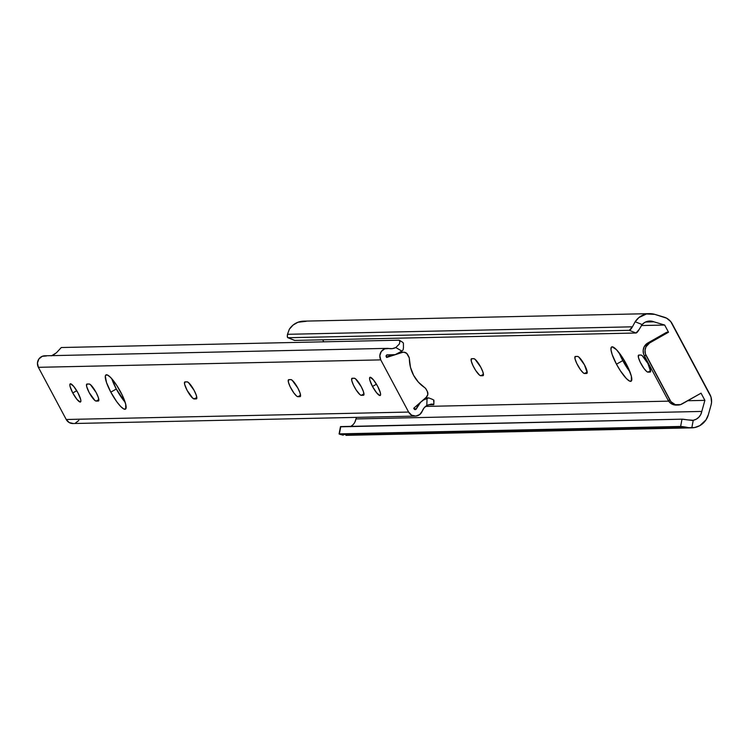 <?xml version="1.0" encoding="UTF-8"?>
<svg xmlns="http://www.w3.org/2000/svg" width="749" height="749" viewBox="0 0 749 749"><rect width="100%" height="100%" fill="white"/><g stroke="black" fill="none" stroke-linecap="round" stroke-linejoin="round"><path stroke-width="1.12" d="M577.507 356.402A9.737 2.144 60.4 0 1 584.492 364.885L587.197 372.796L586.626 373.461L584.548 373.508L583.274 372.88L580.512 369.763L576.73 363.368L575.054 358.986L575.054 356.618L577.507 356.402L578.78 357.03L584.492 364.885A9.737 2.144 60.4 0 1 586.879 373.395A9.737 2.144 60.4 0 1 586.626 373.461L584.548 373.508A9.737 2.144 60.4 0 1 577.844 365.531A9.737 2.144 60.4 0 1 575.185 356.515A9.737 2.144 60.4 0 1 575.438 356.449L577.507 356.402M622.765 360.615A19.708 4.344 -119.6 0 0 629.909 371.766L622.765 360.615L616.474 364.183L622.765 360.615L619.142 352.816A19.708 4.344 -119.6 0 0 622.765 360.615M626.276 363.977A19.708 4.344 60.4 0 1 631.107 381.213A19.708 4.344 60.4 0 1 616.474 364.183L612.176 354.577L610.987 349.783L611.381 347.162L612.158 346.815L616.436 349.661L622.372 357.376L627.98 367.347L631.36 376.213L631.379 380.998L629.46 381.035L626.323 378.498L620.378 370.783L616.474 364.183A19.708 4.344 60.4 0 1 611.643 346.946A19.708 4.344 60.4 0 1 626.276 363.977M640.919 355.026A9.737 2.144 60.4 0 1 647.894 363.499L650.609 371.42L650.029 372.084L647.951 372.131L646.677 371.504L643.915 368.386L640.133 361.992L638.466 357.61L638.457 355.241L640.919 355.026L642.193 355.653L647.894 363.499A9.737 2.144 60.4 0 1 650.282 372.019A9.737 2.144 60.4 0 1 650.029 372.084L647.951 372.131A9.737 2.144 60.4 0 1 641.247 364.154A9.737 2.144 60.4 0 1 638.588 355.138A9.737 2.144 60.4 0 1 638.841 355.073L640.919 355.026M473.761 358.659A9.737 2.144 60.4 0 1 480.736 367.132L482.862 371.878L483.451 375.052L482.871 375.717L480.792 375.764L479.519 375.137L475.746 370.549L472.975 365.615L471.308 361.233L471.299 358.874L473.761 358.659L475.035 359.286L480.736 367.132A9.737 2.144 60.4 0 1 483.124 375.652A9.737 2.144 60.4 0 1 482.871 375.717L480.792 375.764A9.737 2.144 60.4 0 1 474.089 367.787A9.737 2.144 60.4 0 1 471.43 358.762A9.737 2.144 60.4 0 1 471.683 358.696L473.761 358.659M649.486 313.644A18.266 17.695 -91.2 0 1 654.795 314.365L646.49 313.971L638.934 317.539L635.152 321.761L642.136 324.551A11.038 10.692 -91.2 0 1 653.943 321.827L650.825 321.068L647.623 321.302L644.636 322.491L642.136 324.551L639.075 329.597L642.136 324.551L635.152 321.761L632.428 326.817A9.269 2.135 111.8 0 1 629.282 330.328L635.985 333.005A9.269 2.135 -68.2 0 0 639.075 329.597L635.985 333.005L294.76 340.421L288.056 337.733L294.76 340.421L635.985 333.005L629.282 330.328L288.056 337.733A9.269 2.135 111.8 0 1 287.85 337.696A9.269 2.135 111.8 0 1 287.504 334.307L287.363 336.844L288.056 337.733L629.282 330.328L632.428 326.817L287.504 334.307L289.32 329.27L287.504 334.307L632.428 326.817L635.152 321.761A18.266 17.695 -91.2 0 1 649.486 313.644L303.654 321.152A18.266 17.695 88.8 0 0 289.32 329.27L293.093 325.047L297.962 322.257L306.219 321.293M323.783 341.825L322.707 339.812L323.783 341.825M350.991 426.368A11.038 10.692 88.8 0 0 355.953 418.944L356.393 417.38L355.953 418.944L701.785 411.435A11.038 10.692 -91.2 0 1 693.246 420.273L691.804 427.848L688.837 427.679L694.585 427.557L699.828 425.638L705.989 419.88L708.367 414.684L711.073 405.012L711.55 402.335L710.97 396.942L670.73 321.574L666.619 318.185L654.795 314.365L664.166 317.173A13.913 13.473 -91.2 0 1 672.218 323.821L709.921 394.433A13.913 13.473 -91.2 0 1 711.073 405.012L708.367 414.684A18.266 17.695 -91.2 0 1 691.804 427.848L345.963 435.356M653.943 321.827L645.563 322.014L653.943 321.827L664.672 325.047L641.322 325.553L664.672 325.047L653.943 321.827M666.666 332.275L668.511 332.228L664.672 325.047L668.511 332.228L666.666 332.275L647.791 342.995L649.636 342.958L668.511 332.228L649.636 342.958L647.791 342.995L666.666 332.275M425.563 406.426L668.651 401.146L425.563 406.426M354.904 422.071L355.953 418.944L701.785 411.435L704.893 400.359L687.741 400.734L704.893 400.359L701.055 393.178L680.56 404.61L675.345 404.675L670.973 401.736L645.413 353.874L645.029 350.279L645.994 346.806L649.636 342.958A9.269 8.979 -91.2 0 0 646.106 355.55L644.262 355.588L668.127 400.275L669.971 400.238L646.106 355.55L644.262 355.588L643.569 353.921L643.185 350.317L644.149 346.843L647.791 342.995A9.269 8.979 88.8 0 0 644.262 355.588L668.127 400.275A9.269 8.979 88.8 0 0 676.197 405.078L678.042 405.04A9.269 8.979 -91.2 0 1 669.971 400.238L668.127 400.275L670.383 403.046L673.501 404.713L676.993 405.031M691.804 427.848L693.246 420.273L687.264 419.843A9.269 0.496 -169.2 0 0 682.002 419.178L692.254 420.414M340.664 426.799L682.002 419.178L340.776 426.593L339.391 433.868L680.616 426.453L682.002 419.178L680.616 426.453L339.391 433.868L341.076 434.626L685.99 427.136L680.616 426.453A9.269 0.496 10.8 0 1 685.99 427.136L341.076 434.626L343.239 435.188L341.076 434.626A9.269 0.496 10.8 0 1 339.091 433.933A9.269 0.496 10.8 0 1 339.391 433.868L340.776 426.593A9.269 0.496 -169.2 0 0 340.477 426.658A9.269 0.496 -169.2 0 0 340.729 426.827M688.837 427.679L685.99 427.136L688.837 427.679M693.246 420.273L696.27 419.187L698.845 417.221L700.746 414.562L701.785 411.435L704.893 400.359L701.055 393.178L682.18 403.898A9.269 8.979 -91.2 0 1 678.042 405.04M350.429 426.696L353.004 424.739M483.451 374.257L480.792 375.764L483.451 374.257M650.6 370.624L647.951 372.131L650.6 370.624M587.197 372L584.548 373.508L587.197 372M72.765 392.963L76.735 390.716L72.765 392.963L70.069 386.484L69.854 384.49L70.481 383.769L73.739 386.409L77.952 392.851A10.43 2.303 60.4 0 1 80.508 401.979A10.43 2.303 60.4 0 1 72.765 392.963A10.43 2.303 60.4 0 1 70.209 383.844A10.43 2.303 60.4 0 1 77.952 392.851L80.639 399.339L80.864 401.333L80.237 402.054L76.978 399.414L72.765 392.963M290.874 379.603A9.737 2.144 60.4 0 1 297.849 388.076L299.974 392.832L300.564 395.996L299.984 396.661L297.905 396.708L296.632 396.081L293.87 392.963L290.088 386.568L288.421 382.177L288.412 379.818L290.874 379.603L292.147 380.23L297.849 388.076A9.737 2.144 60.4 0 1 300.237 396.596A9.737 2.144 60.4 0 1 299.984 396.661L297.905 396.708A9.737 2.144 60.4 0 1 291.202 388.731A9.737 2.144 60.4 0 1 288.543 379.715A9.737 2.144 60.4 0 1 288.796 379.649L290.874 379.603M372.487 386.456L376.457 384.2L372.487 386.456L369.8 379.977L369.585 377.973L370.203 377.262L373.47 379.902L377.683 386.344A10.43 2.303 60.4 0 1 380.239 395.472A10.43 2.303 60.4 0 1 372.487 386.456A10.43 2.303 60.4 0 1 369.931 377.327A10.43 2.303 60.4 0 1 377.683 386.344L380.37 392.822L380.586 394.826L379.968 395.547L376.7 392.907L372.487 386.456M89.131 383.984A9.737 2.144 60.4 0 1 96.106 392.457L98.231 397.213L98.821 400.378L98.241 401.043L96.172 401.089L94.898 400.462L89.187 392.607L86.678 386.559L86.669 384.2L89.131 383.984L90.404 384.612L96.106 392.457A9.737 2.144 60.4 0 1 98.494 400.977A9.737 2.144 60.4 0 1 98.241 401.043L96.172 401.089A9.737 2.144 60.4 0 1 89.468 393.113A9.737 2.144 60.4 0 1 86.8 384.087A9.737 2.144 60.4 0 1 87.053 384.022L89.131 383.984M187.119 381.85A9.737 2.144 60.4 0 1 194.094 390.332L196.219 395.079L196.809 398.243L196.229 398.917L192.886 398.337L187.175 390.482L184.666 384.434L184.657 382.074L187.119 381.85L188.392 382.486L194.094 390.332A9.737 2.144 60.4 0 1 196.481 398.852A9.737 2.144 60.4 0 1 196.229 398.917L194.16 398.964A9.737 2.144 60.4 0 1 187.456 390.987A9.737 2.144 60.4 0 1 184.788 381.962A9.737 2.144 60.4 0 1 185.04 381.896L187.119 381.85M116.31 389.012A19.708 4.344 -119.6 0 0 125.12 402.204L116.31 389.012L110.805 392.139L116.31 389.012L111.798 378.741A19.708 4.344 -119.6 0 0 116.31 389.012M120.608 391.924A19.708 4.344 60.4 0 1 125.439 409.169A19.708 4.344 60.4 0 1 110.805 392.139L106.508 382.533L105.309 376.12L105.712 375.118L107.622 375.08L110.758 377.618L116.704 385.332L122.312 395.294L125.692 404.17L125.701 408.945L123.791 408.991L120.655 406.454L116.75 401.717L110.805 392.139A19.708 4.344 60.4 0 1 105.974 374.903A19.708 4.344 60.4 0 1 120.608 391.924M354.277 378.226A9.737 2.144 60.4 0 1 361.252 386.699L363.377 391.455L363.967 394.62L363.387 395.285L361.308 395.332L360.035 394.704L356.262 390.117L353.491 385.183L351.824 380.801L351.815 378.442L354.277 378.226L355.55 378.854L361.252 386.699A9.737 2.144 60.4 0 1 363.639 395.219A9.737 2.144 60.4 0 1 363.387 395.285L361.308 395.332A9.737 2.144 60.4 0 1 354.605 387.355A9.737 2.144 60.4 0 1 351.946 378.329A9.737 2.144 60.4 0 1 352.199 378.264L354.277 378.226M380.754 359.885A7.78 7.537 -91.2 0 1 388.834 348.51L392.401 348.622L395.8 347.527A11.038 10.692 -91.2 0 1 388.834 348.51L384.63 348.875L381.269 351.524L379.827 355.625L380.754 359.885L38.377 367.319L380.754 359.885L408.617 412.062L66.23 419.496L408.617 412.062L380.754 359.885M387.186 348.36L44.809 355.794A7.78 7.537 88.8 0 0 38.377 367.319L66.23 419.496A7.78 7.537 88.8 0 0 72.999 423.531L415.386 416.098A7.78 7.537 -91.2 0 1 408.617 412.062L411.613 415.143L415.742 416.079L419.702 414.572L422.258 411.098A7.78 7.537 -91.2 0 1 415.386 416.098M433.512 404.703L428.194 404.816L433.512 404.703M431.321 404.039L426.79 405.555L427.08 398.346L428.718 397.897L425.441 397.962L428.718 397.897L423.616 399.947L420.573 402.297L416.378 408.785A1.292 1.245 -91.2 0 1 414.122 408.945L415.302 409.609L416.378 408.785L414.066 408.832L416.378 408.785A17.527 16.974 -91.2 0 1 427.08 398.346L426.79 405.555L424.065 407.933L422.258 411.098A11.038 10.692 -91.2 0 1 426.79 405.555L431.321 404.039L433.793 404.629M433.877 400.135L433.634 401.679L433.877 400.135L432.173 399.236L433.877 400.135L433.924 401.286M428.718 397.897L432.173 399.236L428.718 397.897M413.748 408.242L414.122 408.945L413.748 408.242L426.303 397.204L413.748 408.242M403.617 352.199A4.634 4.494 -91.2 0 0 402.382 352.404L386.634 357.46L386.25 356.758A1.292 1.245 -91.2 0 1 387.598 354.867L386.175 355.691L386.634 357.46L402.382 352.404L403.898 352.199L406.698 353.369L409.226 357.816L410.489 367.366L413.56 375.249L418.382 382.14L425.526 388.347L427.323 391.437L427.81 394.508L426.303 397.204A4.634 4.494 -91.2 0 0 427.323 391.437L426.172 389.274A4.634 4.494 -91.2 0 0 424.683 387.617A34.772 33.686 -91.2 0 1 409.375 358.94A4.634 4.494 -91.2 0 0 408.814 356.767L407.653 354.595A4.634 4.494 -91.2 0 0 403.617 352.199L402.007 352.236A4.634 4.494 88.8 0 0 400.771 352.442L402.288 352.236M387.598 354.867L387.046 354.886L387.598 354.867A17.527 16.974 -91.2 0 0 391.324 355.213A17.527 16.974 -91.2 0 0 401.867 351.122L395.144 354.68L387.598 354.867M403.093 349.905L401.867 351.122L403.093 349.905L403.449 347.723L403.093 349.905M403.402 343.061L403.449 347.723L403.402 343.061L402.288 342.031L403.402 343.061M401.604 341.694L402.288 342.031M51.129 355.841A11.038 10.692 88.8 0 0 53.422 354.96L56.418 352.788L61.287 347.527L399.058 340.186L399.891 341.759L399.301 344.091L395.8 347.527L401.867 351.122L395.8 347.527L399.301 344.091L399.891 341.759L399.479 340.364M51.765 355.663L56.418 352.788L61.287 347.527L399.058 340.186M78.842 420.461L75.443 423.054M73.355 423.513L69.226 422.576L66.23 419.496L38.377 367.319L37.45 363.059L38.892 358.968L42.244 356.309L46.457 355.944M392.27 355.166L386.409 357.048L392.27 355.166M432.445 404.067L433.699 404.451M363.967 393.824L361.308 395.332L363.967 393.824M196.809 397.457L194.16 398.964L196.809 397.457M98.821 399.582L96.172 401.089L98.821 399.582M300.564 395.2L297.905 396.708L300.564 395.2M340.477 426.658L339.091 433.933M287.85 337.696L294.554 340.383M433.943 401.061L433.802 404.591M402.007 341.844L399.348 340.261"/></g></svg>
